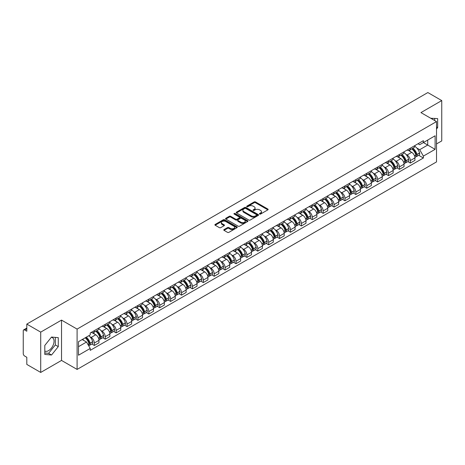 <?xml version="1.0" encoding="UTF-8"?>
<svg xmlns="http://www.w3.org/2000/svg" width="465" height="465" viewBox="0 0 465 465"><rect width="100%" height="100%" fill="white"/><g stroke="black" fill="none" stroke-linecap="round" stroke-linejoin="round"><path stroke-width="0.7" d="M259.621 214.063A0.68 0.389 0 0 0 260.58 214.063L267.863 209.86A0.971 0.558 0 0 0 268.148 209.465A0.971 0.558 0 0 0 267.863 209.064L255.523 201.944A0.971 0.558 0 0 0 254.152 201.944L246.869 206.146A0.68 0.389 0 0 0 247.828 206.704L248.769 206.158A3.104 1.79 0 0 1 253.158 206.158L254.186 206.751A3.104 1.79 0 0 1 255.093 208.018A3.104 1.79 0 0 1 254.186 209.285L253.245 209.825A0.68 0.389 0 0 0 254.204 210.383L255.145 209.837A3.104 1.79 0 0 1 259.534 209.837L260.563 210.43A3.104 1.79 0 0 1 261.469 211.697A3.104 1.79 0 0 1 260.563 212.964L259.621 213.511A0.68 0.389 0 0 0 259.621 214.063L259.621 213.511M430.793 118.284A7.702 4.447 -60 0 1 431.846 118.627A7.702 4.447 -60 0 1 432.665 119.366M51.319 337.317A7.702 4.447 -60 0 1 52.458 337.666A7.702 4.447 -60 0 1 53.638 343.838A7.702 4.447 -60 0 1 48.604 350.627A7.702 4.447 -60 0 1 44.797 351.034M224.054 229.571A0.971 0.558 0 0 0 223.77 229.966A0.971 0.558 0 0 0 224.054 230.361L227.519 232.361A0.971 0.558 0 0 0 228.89 232.361L236.976 227.687A0.971 0.558 0 0 0 237.26 227.292A0.971 0.558 0 0 0 236.976 226.897L224.636 219.771A0.971 0.558 0 0 0 223.27 219.771L215.179 224.444A0.971 0.558 0 0 0 214.894 224.839A0.971 0.558 0 0 0 215.179 225.234L219.358 227.647A0.971 0.558 0 0 0 220.73 227.647L224.194 225.653A0.971 0.558 0 0 0 224.479 225.252A0.971 0.558 0 0 0 224.194 224.857L222.119 223.659A2.592 1.5 0 0 1 221.357 222.601A2.592 1.5 0 0 1 222.962 221.218A2.592 1.5 0 0 1 225.787 221.543L233.912 226.234A2.592 1.5 0 0 1 234.668 227.292A2.592 1.5 0 0 1 233.07 228.675A2.592 1.5 0 0 1 230.245 228.35L228.89 227.571A0.971 0.558 0 0 0 227.519 227.571L224.054 229.571L224.054 230.361M77.097 329.092L61.525 320.1L40.711 332.12L26.813 324.093L427.852 92.558L441.75 100.58L420.935 112.6L436.513 121.592L77.097 329.092L77.097 369.419L436.513 161.913L436.513 121.592M248.839 220.05A0.971 0.558 0 0 0 250.211 220.05L258.302 215.382A0.971 0.558 0 0 0 258.581 214.981A0.971 0.558 0 0 0 258.302 214.586L245.962 207.466A0.971 0.558 0 0 0 244.59 207.466L236.499 212.133A0.971 0.558 0 0 0 236.214 212.528A0.971 0.558 0 0 0 236.499 212.924L248.839 220.05M234.406 214.208A0.68 0.389 0 0 1 235.092 214.307L235.092 213.499L247.642 220.741A0.971 0.558 0 0 1 247.921 221.137A0.971 0.558 0 0 1 247.642 221.532L239.551 226.205A0.971 0.558 0 0 1 238.179 226.205L225.839 219.079L229.297 217.097L229.297 216.289L225.839 218.288A0.971 0.558 0 0 0 225.554 218.684A0.971 0.558 0 0 0 225.839 219.079L225.839 218.288M229.297 217.097A0.971 0.558 0 0 1 230.669 217.097L230.669 216.289A0.971 0.558 0 0 0 229.297 216.289M230.669 216.289L235.674 219.178A0.971 0.558 0 0 0 237.045 219.178L239.341 217.853A0.971 0.558 0 0 0 239.626 217.457A0.971 0.558 0 0 0 239.341 217.062L234.133 214.051A0.68 0.389 0 0 1 235.092 213.499M40.711 332.12L40.711 372.442L26.813 364.421L26.813 357.283L24.645 356.033A1.976 1.139 -120 0 1 23.25 353.609L23.25 330.789A1.976 1.139 -120 0 1 23.657 329.883L26.813 328.063M436.513 143.929L441.75 140.907L441.75 100.58M40.711 372.442L61.525 360.427L77.097 369.419M26.813 324.093L26.813 331.231L24.645 329.981A1.976 1.139 -120 0 0 23.657 329.883M410.322 148.201A4.545 2.621 60 0 1 409.38 150.242L413.99 147.579A4.545 2.621 -120 0 0 414.931 145.545M405.945 154.345L407.108 155.019A4.545 2.621 60 0 1 410.322 160.582L414.931 157.92A4.545 2.621 -120 0 0 411.717 152.357L408.415 150.451M414.931 157.92L414.931 160.384L410.322 163.041L407.822 161.599M409.38 150.242A4.545 2.621 60 0 1 407.142 150.038M410.322 160.582L410.322 163.041M399.423 154.496A4.545 2.621 60 0 1 398.482 156.536L403.091 153.874A4.545 2.621 -120 0 0 404.033 151.834M396.924 167.888L399.423 169.336L404.033 166.673L404.033 164.215A4.545 2.621 -120 0 0 400.824 158.646L397.523 156.74M398.482 156.536A4.545 2.621 60 0 1 396.25 156.327M395.052 160.64L396.215 161.309A4.545 2.621 60 0 1 399.423 166.871L399.423 169.336M388.531 160.785A4.545 2.621 60 0 1 387.589 162.826L392.198 160.163A4.545 2.621 -120 0 0 393.14 158.123M386.031 174.183L388.531 175.625L393.14 172.963L393.14 170.504A4.545 2.621 -120 0 0 389.926 164.936L386.624 163.035M387.589 162.826A4.545 2.621 60 0 1 385.351 162.616M384.154 166.929L385.316 167.598A4.545 2.621 60 0 1 388.531 173.166L388.531 175.625M377.632 167.075A4.545 2.621 60 0 1 376.691 169.115L381.3 166.453A4.545 2.621 -120 0 0 382.242 164.412M375.133 180.472L377.632 181.914L382.242 179.252L382.242 176.793A4.545 2.621 -120 0 0 379.033 171.23L375.732 169.324M376.691 169.115A4.545 2.621 60 0 1 374.459 168.911M373.261 173.218L374.424 173.893A4.545 2.621 60 0 1 377.632 179.455L377.632 181.914M366.74 173.364A4.545 2.621 60 0 1 365.798 175.404L370.407 172.742A4.545 2.621 -120 0 0 371.349 170.702M364.24 186.761L366.74 188.203L371.349 185.541L371.349 183.082A4.545 2.621 -120 0 0 368.135 177.52L364.833 175.613M365.798 175.404A4.545 2.621 60 0 1 363.56 175.2M362.363 179.507L363.525 180.182A4.545 2.621 60 0 1 366.74 185.744L366.74 188.203M355.841 179.659A4.545 2.621 60 0 1 354.9 181.693L359.509 179.037A4.545 2.621 -120 0 0 360.451 176.996M353.342 193.051L355.841 194.498L360.451 191.836L360.451 189.371A4.545 2.621 -120 0 0 357.242 183.809L353.941 181.902M354.9 181.693A4.545 2.621 60 0 1 352.668 181.49M351.47 185.802L352.633 186.471A4.545 2.621 60 0 1 355.841 192.033L355.841 194.498M344.949 185.948A4.545 2.621 60 0 1 344.007 187.988L348.616 185.326A4.545 2.621 -120 0 0 349.558 183.286M342.449 199.34L344.949 200.787L349.558 198.125L349.558 195.666A4.545 2.621 -120 0 0 346.344 190.098L343.042 188.197M344.007 187.988A4.545 2.621 60 0 1 341.769 187.779M340.572 192.092L341.734 192.76A4.545 2.621 60 0 1 344.949 198.328L344.949 200.787M334.05 192.237A4.545 2.621 60 0 1 333.109 194.277L337.718 191.615A4.545 2.621 -120 0 0 338.66 189.575M331.551 205.635L334.05 207.076L338.66 204.414L338.66 201.955A4.545 2.621 -120 0 0 335.451 196.393L332.15 194.486M333.109 194.277A4.545 2.621 60 0 1 330.877 194.074M329.679 198.381L330.842 199.049A4.545 2.621 60 0 1 334.05 204.617L334.05 207.076M323.158 198.526A4.545 2.621 60 0 1 322.216 200.566L326.825 197.904A4.545 2.621 -120 0 0 327.767 195.864M320.658 211.924L323.158 213.365L327.767 210.703L327.767 208.244A4.545 2.621 -120 0 0 324.553 202.682L321.251 200.775M322.216 200.566A4.545 2.621 60 0 1 319.978 200.363M318.781 204.67L319.943 205.344A4.545 2.621 60 0 1 323.158 210.907L323.158 213.365M312.259 204.815A4.545 2.621 60 0 1 311.318 206.855L315.927 204.199A4.545 2.621 -120 0 0 316.868 202.159M309.76 218.213L312.259 219.654L316.868 216.998L316.868 214.534A4.545 2.621 -120 0 0 313.66 208.971L310.358 207.065M311.318 206.855A4.545 2.621 60 0 1 309.086 206.652M307.888 210.959L309.051 211.633A4.545 2.621 60 0 1 312.259 217.196L312.259 219.654M301.367 211.11A4.545 2.621 60 0 1 300.425 213.15L305.034 210.488A4.545 2.621 -120 0 0 305.976 208.448M298.867 224.502L301.367 225.949L305.976 223.287L305.976 220.829A4.545 2.621 -120 0 0 302.762 215.26L299.46 213.359M300.425 213.15A4.545 2.621 60 0 1 298.187 212.941M296.99 217.254L298.152 217.922A4.545 2.621 60 0 1 301.367 223.491L301.367 225.949M290.468 217.399A4.545 2.621 60 0 1 289.526 219.439L294.136 216.777A4.545 2.621 -120 0 0 295.077 214.737M287.969 230.797L290.468 232.238L295.077 229.576L295.077 227.118A4.545 2.621 -120 0 0 291.869 221.555L288.567 219.649M289.526 219.439A4.545 2.621 60 0 1 287.294 219.236M286.097 223.543L287.26 224.211A4.545 2.621 60 0 1 290.468 229.78L290.468 232.238M279.575 223.688A4.545 2.621 60 0 1 278.634 225.728L283.243 223.066A4.545 2.621 -120 0 0 284.185 221.026M277.076 237.086L279.575 238.528L284.185 235.865L284.185 233.407A4.545 2.621 -120 0 0 280.97 227.844L277.669 225.938M278.634 225.728A4.545 2.621 60 0 1 276.396 225.525M275.199 229.832L276.361 230.506A4.545 2.621 60 0 1 279.575 236.069L279.575 238.528M268.677 229.977A4.545 2.621 60 0 1 267.735 232.018L272.345 229.355A4.545 2.621 -120 0 0 273.286 227.321M266.178 243.375L268.677 244.817L273.286 242.16L273.286 239.696A4.545 2.621 -120 0 0 270.078 234.133L266.776 232.227M267.735 232.018A4.545 2.621 60 0 1 265.503 231.814M264.306 236.121L265.469 236.795A4.545 2.621 60 0 1 268.677 242.358L268.677 244.817M257.784 236.272A4.545 2.621 60 0 1 256.843 238.313L261.452 235.65A4.545 2.621 -120 0 0 262.394 233.61M255.285 249.664L257.784 251.112L262.394 248.45L262.394 245.991A4.545 2.621 -120 0 0 259.179 240.422L255.878 238.516M256.843 238.313A4.545 2.621 60 0 1 254.605 238.103M253.408 242.416L254.57 243.085A4.545 2.621 60 0 1 257.784 248.647L257.784 251.112M246.886 242.561A4.545 2.621 60 0 1 245.944 244.602L250.554 241.94A4.545 2.621 -120 0 0 251.495 239.899M244.387 255.959L246.886 257.401L251.495 254.739L251.495 252.28A4.545 2.621 -120 0 0 248.287 246.712L244.985 244.811M245.944 244.602A4.545 2.621 60 0 1 243.712 244.392M242.515 248.705L243.677 249.374A4.545 2.621 60 0 1 246.886 254.942L246.886 257.401M235.993 248.851A4.545 2.621 60 0 1 235.052 250.891L239.661 248.229A4.545 2.621 -120 0 0 240.603 246.188M233.494 262.248L235.993 263.69L240.603 261.028L240.603 258.569A4.545 2.621 -120 0 0 237.388 253.007L234.087 251.1M235.052 250.891A4.545 2.621 60 0 1 232.814 250.687M231.617 254.994L232.779 255.669A4.545 2.621 60 0 1 235.993 261.231L235.993 263.69M225.095 255.14A4.545 2.621 60 0 1 224.153 257.18L228.763 254.518A4.545 2.621 -120 0 0 229.704 252.478M222.596 268.538L225.095 269.979L229.704 267.317L229.704 264.858A4.545 2.621 -120 0 0 226.496 259.296L223.194 257.389M224.153 257.18A4.545 2.621 60 0 1 221.921 256.976M220.724 261.284L221.886 261.958A4.545 2.621 60 0 1 225.095 267.52L225.095 269.979M214.202 261.435A4.545 2.621 60 0 1 213.261 263.469L217.87 260.813A4.545 2.621 -120 0 0 218.812 258.773M211.703 274.827L214.202 276.274L218.812 273.612L218.812 271.153A4.545 2.621 -120 0 0 215.597 265.585L212.296 263.678M213.261 263.469A4.545 2.621 60 0 1 211.023 263.266M209.825 267.578L210.988 268.247A4.545 2.621 60 0 1 214.202 273.809L214.202 276.274M203.304 267.724A4.545 2.621 60 0 1 202.362 269.764L206.972 267.102A4.545 2.621 -120 0 0 207.913 265.062M200.804 281.116L203.304 282.563L207.913 279.901L207.913 277.442A4.545 2.621 -120 0 0 204.705 271.874L201.403 269.973M202.362 269.764A4.545 2.621 60 0 1 200.13 269.555M198.933 273.868L200.095 274.536A4.545 2.621 60 0 1 203.304 280.104L203.304 282.563M192.411 274.013A4.545 2.621 60 0 1 191.47 276.053L196.079 273.391A4.545 2.621 -120 0 0 197.02 271.351M189.912 287.411L192.411 288.852L197.02 286.19L197.02 283.731A4.545 2.621 -120 0 0 193.806 278.169L190.505 276.262M191.47 276.053A4.545 2.621 60 0 1 189.232 275.85M188.034 280.157L189.197 280.825A4.545 2.621 60 0 1 192.411 286.394L192.411 288.852M181.513 280.302A4.545 2.621 60 0 1 180.571 282.342L185.18 279.68A4.545 2.621 -120 0 0 186.122 277.64M179.013 293.7L181.513 295.141L186.122 292.479L186.122 290.021A4.545 2.621 -120 0 0 182.914 284.458L179.612 282.551M180.571 282.342A4.545 2.621 60 0 1 178.339 282.139M177.142 286.446L178.304 287.12A4.545 2.621 60 0 1 181.513 292.683L181.513 295.141M170.62 286.597A4.545 2.621 60 0 1 169.679 288.631L174.288 285.975A4.545 2.621 -120 0 0 175.229 283.935M168.121 299.989L170.62 301.43L175.229 298.774L175.229 296.31A4.545 2.621 -120 0 0 172.015 290.747L168.714 288.841M169.679 288.631A4.545 2.621 60 0 1 167.441 288.428M166.243 292.735L167.406 293.409A4.545 2.621 60 0 1 170.62 298.972L170.62 301.43M159.722 292.886A4.545 2.621 60 0 1 158.78 294.926L163.389 292.264A4.545 2.621 -120 0 0 164.331 290.224M157.222 306.278L159.722 307.725L164.331 305.063L164.331 302.605A4.545 2.621 -120 0 0 161.123 297.036L157.821 295.136M158.78 294.926A4.545 2.621 60 0 1 156.548 294.717M155.351 299.03L156.513 299.698A4.545 2.621 60 0 1 159.722 305.267L159.722 307.725M148.829 299.175A4.545 2.621 60 0 1 147.887 301.215L152.497 298.553A4.545 2.621 -120 0 0 153.438 296.513M146.33 312.573L148.829 314.015L153.438 311.352L153.438 308.894A4.545 2.621 -120 0 0 150.224 303.331L146.923 301.425M147.887 301.215A4.545 2.621 60 0 1 145.65 301.012M144.452 305.319L145.615 305.987A4.545 2.621 60 0 1 148.829 311.556L148.829 314.015M137.931 305.464A4.545 2.621 60 0 1 136.989 307.505L141.598 304.842A4.545 2.621 -120 0 0 142.54 302.802M135.431 318.862L137.931 320.304L142.54 317.642L142.54 315.183A4.545 2.621 -120 0 0 139.331 309.62L136.03 307.714M136.989 307.505A4.545 2.621 60 0 1 134.757 307.301M133.56 311.608L134.722 312.282A4.545 2.621 60 0 1 137.931 317.845L137.931 320.304M127.038 311.753A4.545 2.621 60 0 1 126.096 313.794L130.706 311.132A4.545 2.621 -120 0 0 131.647 309.097M124.539 325.151L127.038 326.593L131.647 323.936L131.647 321.472A4.545 2.621 -120 0 0 128.433 315.909L125.132 314.003M126.096 313.794A4.545 2.621 60 0 1 123.859 313.59M122.661 317.897L123.824 318.572A4.545 2.621 60 0 1 127.038 324.134L127.038 326.593M116.14 318.048A4.545 2.621 60 0 1 115.198 320.089L119.807 317.426A4.545 2.621 -120 0 0 120.749 315.386M113.64 331.44L116.14 332.888L120.749 330.226L120.749 327.767A4.545 2.621 -120 0 0 117.54 322.199L114.239 320.292M115.198 320.089A4.545 2.621 60 0 1 112.966 319.879M111.769 324.192L112.931 324.861A4.545 2.621 60 0 1 116.14 330.423L116.14 332.888M105.247 324.338A4.545 2.621 60 0 1 104.305 326.378L108.915 323.716A4.545 2.621 -120 0 0 109.856 321.675M102.748 337.735L105.247 339.177L109.856 336.515L109.856 334.056A4.545 2.621 -120 0 0 106.642 328.488L103.34 326.587M104.305 326.378A4.545 2.621 60 0 1 102.068 326.174M100.87 330.481L102.033 331.15A4.545 2.621 60 0 1 105.247 336.718L105.247 339.177M94.349 330.627A4.545 2.621 60 0 1 93.407 332.667L98.016 330.005A4.545 2.621 -120 0 0 98.958 327.965M91.849 344.024L94.349 345.466L98.958 342.804L98.958 340.345A4.545 2.621 -120 0 0 95.749 334.783L92.448 332.876M93.407 332.667A4.545 2.621 60 0 1 91.175 332.463M89.978 336.77L91.14 337.445A4.545 2.621 60 0 1 94.349 343.007L94.349 345.466M418.041 143.749L419.68 144.696L435.112 135.786L427.713 140.058L427.713 145.057L419.68 149.695L416.843 148.056M78.498 346.675L86.531 342.037L90.227 348.448L78.498 355.225L78.498 341.676L90.227 334.899L90.227 333.004L423.382 140.663L423.382 142.557L435.112 149.335L423.382 156.106L419.68 149.695M435.112 135.786L435.112 149.335M90.227 348.448L90.227 350.348L423.382 158.001L423.382 156.106M436.513 129.032L437.664 127.596L437.664 118.61L430.73 118.25M61.525 320.1L61.525 360.427M44.797 354.417L51.534 355.016L58.276 346.634L58.276 337.648L51.534 337.044L44.797 345.431L44.797 354.417M86.531 342.037L82.2 339.537M418.715 155.31L423.382 158.001M434.728 120.563L434.728 118.348M436.513 126.928L437.664 127.596M44.797 352.981L48.604 353.324L55.341 344.937L55.341 337.387M48.604 353.324L51.534 355.016M55.341 344.937L58.276 346.634M259.889 214.162L260.563 213.772A3.104 1.79 0 0 0 261.469 212.505L261.469 211.697M255.093 208.018L255.093 208.826A3.104 1.79 0 0 1 254.186 210.093L253.512 210.476M267.852 209.866L255.523 202.746A0.971 0.558 0 0 0 254.152 202.746L247.136 206.797M258.284 215.388L245.962 208.268A0.971 0.558 0 0 0 244.59 208.268L236.511 212.935M256.587 215.26A0.68 0.389 0 0 0 256.587 214.708L245.753 208.454A0.68 0.389 0 0 0 244.793 208.454L243.8 209.029A3.104 1.79 0 0 0 242.893 210.296A3.104 1.79 0 0 0 243.8 211.558L251.205 215.836A3.104 1.79 0 0 0 255.593 215.836L256.587 215.26L256.587 216.068A0.68 0.389 0 0 0 256.785 215.789L256.785 214.981M242.893 210.296L242.893 211.098A3.104 1.79 0 0 0 243.8 212.366L243.8 211.558M256.587 216.068L255.593 216.644A3.104 1.79 0 0 1 251.205 216.644L243.8 212.366M230.669 217.097L235.674 219.986A0.971 0.558 0 0 0 237.045 219.986L239.341 218.66A0.971 0.558 0 0 0 239.626 218.265L239.626 217.457M235.092 214.307L247.624 221.543M240.87 222.177A2.592 1.5 0 0 0 243.695 222.503A2.592 1.5 0 0 0 245.293 221.119A2.592 1.5 0 0 0 244.538 220.061L241.672 218.405A0.971 0.558 0 0 0 240.3 218.405L238.004 219.736A0.971 0.558 0 0 0 237.725 220.131A0.971 0.558 0 0 0 238.004 220.526L240.87 222.177L240.87 222.985A2.592 1.5 0 0 0 243.695 223.31A2.592 1.5 0 0 0 245.293 221.927L245.293 221.119M237.725 220.131L237.725 220.933A0.971 0.558 0 0 0 238.004 221.334L238.004 220.526M240.87 222.985L238.004 221.334M234.668 227.292L234.668 228.1A2.592 1.5 0 0 1 233.07 229.483A2.592 1.5 0 0 1 230.245 229.158L228.89 228.379A0.971 0.558 0 0 0 227.519 228.379L224.066 230.367M221.357 222.601L221.357 223.409A2.592 1.5 0 0 0 222.119 224.467L222.119 223.659M224.182 225.659L222.119 224.467M236.964 227.699L224.636 220.579A0.971 0.558 0 0 0 223.27 220.579L215.19 225.24L215.179 224.444M412.037 148.707A6.225 3.592 60 0 1 412.066 148.73A6.225 3.592 60 0 1 416.163 154.31L416.198 154.438A1.209 0.698 60 0 1 416.006 155.391A1.209 0.698 60 0 1 415.977 155.403M411.763 148.87A7.504 4.336 60 0 1 415.89 155.06L415.925 155.188A2.494 1.442 60 0 1 415.53 157.147L414.914 157.507M415.96 156.595A2.494 1.442 -120 0 0 416.646 156.502A2.494 1.442 -120 0 0 417.041 154.543L417.006 154.415A7.504 4.336 -120 0 0 412.879 148.225M414.838 146.341A7.504 4.336 60 0 1 419.558 152.944L419.593 153.072A2.494 1.442 60 0 1 419.198 155.031L416.646 156.502M409.2 150.329A7.504 4.336 60 0 1 410.769 151.811M414.42 151.822L415.379 152.375M401.138 155.002A6.225 3.592 60 0 1 401.173 155.019A6.225 3.592 60 0 1 405.265 160.599L405.3 160.733A1.209 0.698 60 0 1 405.114 161.681A1.209 0.698 60 0 1 405.085 161.698M400.865 155.159A7.504 4.336 60 0 1 404.992 161.349L405.032 161.483A2.494 1.442 60 0 1 404.637 163.436L404.015 163.796M405.062 162.89A2.494 1.442 -120 0 0 405.753 162.791A2.494 1.442 -120 0 0 406.148 160.838L406.108 160.704A7.504 4.336 -120 0 0 401.987 154.514M403.94 152.63A7.504 4.336 60 0 1 408.659 159.233L408.694 159.361A2.494 1.442 60 0 1 408.305 161.32L405.753 162.791M398.307 156.624A7.504 4.336 60 0 1 399.877 158.1M403.527 158.112L404.48 158.664M390.245 161.291A6.225 3.592 60 0 1 390.275 161.309A6.225 3.592 60 0 1 394.372 166.894L394.407 167.022A1.209 0.698 60 0 1 394.215 167.97A1.209 0.698 60 0 1 394.186 167.987M389.972 161.448A7.504 4.336 60 0 1 394.099 167.644L394.134 167.772A2.494 1.442 60 0 1 393.739 169.731L393.123 170.085M394.169 169.179A2.494 1.442 -120 0 0 394.855 169.086A2.494 1.442 -120 0 0 395.25 167.127L395.215 166.999A7.504 4.336 -120 0 0 391.088 160.803M393.047 158.92A7.504 4.336 60 0 1 397.767 165.523L397.802 165.656A2.494 1.442 60 0 1 397.406 167.609L394.855 169.086M387.409 162.913A7.504 4.336 60 0 1 388.978 164.389M392.629 164.401L393.588 164.953M379.347 167.58A6.225 3.592 60 0 1 379.382 167.598A6.225 3.592 60 0 1 383.474 173.183L383.509 173.311A1.209 0.698 60 0 1 383.323 174.265A1.209 0.698 60 0 1 383.294 174.276M379.074 167.737A7.504 4.336 60 0 1 383.201 173.933L383.241 174.061A2.494 1.442 60 0 1 382.846 176.02L382.224 176.38M383.27 175.468A2.494 1.442 -120 0 0 383.962 175.375A2.494 1.442 -120 0 0 384.357 173.416L384.317 173.288A7.504 4.336 -120 0 0 380.196 167.092M382.149 165.209A7.504 4.336 60 0 1 386.868 171.818L386.903 171.945A2.494 1.442 60 0 1 386.514 173.904L383.962 175.375M376.516 169.202A7.504 4.336 60 0 1 378.086 170.684M381.736 170.69L382.689 171.242M368.454 173.869A6.225 3.592 60 0 1 368.483 173.893A6.225 3.592 60 0 1 372.581 179.473L372.616 179.6A1.209 0.698 60 0 1 372.424 180.554A1.209 0.698 60 0 1 372.395 180.565M368.181 174.026A7.504 4.336 60 0 1 372.308 180.222L372.343 180.35A2.494 1.442 60 0 1 371.948 182.309L371.332 182.669M372.378 181.757A2.494 1.442 -120 0 0 373.064 181.664A2.494 1.442 -120 0 0 373.459 179.705L373.424 179.577A7.504 4.336 -120 0 0 369.297 173.381M371.256 171.504A7.504 4.336 60 0 1 375.976 178.107L376.011 178.234A2.494 1.442 60 0 1 375.615 180.193L373.064 181.664M365.618 175.491A7.504 4.336 60 0 1 367.187 176.973M370.838 176.985L371.797 177.537M357.556 180.164A6.225 3.592 60 0 1 357.591 180.182A6.225 3.592 60 0 1 361.683 185.762L361.718 185.895A1.209 0.698 60 0 1 361.532 186.843A1.209 0.698 60 0 1 361.503 186.86M357.283 180.321A7.504 4.336 60 0 1 361.41 186.512L361.45 186.639A2.494 1.442 60 0 1 361.055 188.598L360.433 188.959M361.479 188.046A2.494 1.442 -120 0 0 362.171 187.953A2.494 1.442 -120 0 0 362.566 185.994L362.526 185.866A7.504 4.336 -120 0 0 358.405 179.676M360.358 177.793A7.504 4.336 60 0 1 365.077 184.396L365.112 184.524A2.494 1.442 60 0 1 364.723 186.482L362.171 187.953M354.725 181.78A7.504 4.336 60 0 1 356.295 183.262M359.945 183.274L360.898 183.826M346.663 186.453A6.225 3.592 60 0 1 346.692 186.471A6.225 3.592 60 0 1 350.79 192.057L350.825 192.185A1.209 0.698 60 0 1 350.633 193.132A1.209 0.698 60 0 1 350.604 193.149M346.39 186.61A7.504 4.336 60 0 1 350.517 192.806L350.552 192.934A2.494 1.442 60 0 1 350.157 194.893L349.541 195.248M350.587 194.341A2.494 1.442 -120 0 0 351.273 194.248A2.494 1.442 -120 0 0 351.668 192.289L351.633 192.161A7.504 4.336 -120 0 0 347.506 185.965M349.465 184.082A7.504 4.336 60 0 1 354.185 190.685L354.22 190.813A2.494 1.442 60 0 1 353.824 192.772L351.273 194.248M343.827 188.075A7.504 4.336 60 0 1 345.396 189.551M349.046 189.563L350.005 190.115M335.765 192.743A6.225 3.592 60 0 1 335.8 192.76A6.225 3.592 60 0 1 339.892 198.346L339.927 198.474A1.209 0.698 60 0 1 339.741 199.427A1.209 0.698 60 0 1 339.712 199.439M335.492 192.899A7.504 4.336 60 0 1 339.619 199.096L339.659 199.223A2.494 1.442 60 0 1 339.264 201.182L338.642 201.537M339.688 200.63A2.494 1.442 -120 0 0 340.38 200.537A2.494 1.442 -120 0 0 340.775 198.578L340.735 198.45A7.504 4.336 -120 0 0 336.614 192.254M338.567 190.371A7.504 4.336 60 0 1 343.286 196.98L343.321 197.108A2.494 1.442 60 0 1 342.932 199.067L340.38 200.537M332.934 194.364A7.504 4.336 60 0 1 334.504 195.846M338.154 195.852L339.107 196.404M324.872 199.032A6.225 3.592 60 0 1 324.901 199.049A6.225 3.592 60 0 1 328.999 204.635L329.034 204.763A1.209 0.698 60 0 1 328.842 205.716A1.209 0.698 60 0 1 328.813 205.728M324.599 199.189A7.504 4.336 60 0 1 328.726 205.385L328.761 205.513A2.494 1.442 60 0 1 328.366 207.471L327.749 207.832M328.796 206.919A2.494 1.442 -120 0 0 329.482 206.826A2.494 1.442 -120 0 0 329.877 204.867L329.842 204.74A7.504 4.336 -120 0 0 325.715 198.543M327.674 196.666A7.504 4.336 60 0 1 332.394 203.269L332.428 203.397A2.494 1.442 60 0 1 332.033 205.356L329.482 206.826M322.036 200.653A7.504 4.336 60 0 1 323.605 202.136M327.255 202.147L328.214 202.699M313.974 205.327A6.225 3.592 60 0 1 314.009 205.344A6.225 3.592 60 0 1 318.101 210.924L318.136 211.058A1.209 0.698 60 0 1 317.95 212.005A1.209 0.698 60 0 1 317.921 212.017M313.701 205.483A7.504 4.336 60 0 1 317.827 211.674L317.868 211.802A2.494 1.442 60 0 1 317.473 213.761L316.851 214.121M317.897 213.208A2.494 1.442 -120 0 0 318.589 213.115A2.494 1.442 -120 0 0 318.984 211.156L318.944 211.029A7.504 4.336 -120 0 0 314.822 204.838M316.775 202.955A7.504 4.336 60 0 1 321.495 209.558L321.53 209.686A2.494 1.442 60 0 1 321.141 211.645L318.589 213.115M311.143 206.942A7.504 4.336 60 0 1 312.713 208.425M316.363 208.436L317.316 208.988M303.081 211.616A6.225 3.592 60 0 1 303.11 211.633A6.225 3.592 60 0 1 307.208 217.219L307.243 217.347A1.209 0.698 60 0 1 307.051 218.294A1.209 0.698 60 0 1 307.022 218.312M302.808 211.773A7.504 4.336 60 0 1 306.935 217.963L306.97 218.097A2.494 1.442 60 0 1 306.575 220.055L305.958 220.41M307.005 219.503A2.494 1.442 -120 0 0 307.696 219.41A2.494 1.442 -120 0 0 308.086 217.451L308.051 217.318A7.504 4.336 -120 0 0 303.924 211.127M305.883 209.244A7.504 4.336 60 0 1 310.603 215.847L310.637 215.975A2.494 1.442 60 0 1 310.242 217.934L307.696 219.41M300.245 213.237A7.504 4.336 60 0 1 301.814 214.714M305.464 214.725L306.423 215.278M292.183 217.905A6.225 3.592 60 0 1 292.218 217.922A6.225 3.592 60 0 1 296.31 223.508L296.344 223.636A1.209 0.698 60 0 1 296.159 224.583A1.209 0.698 60 0 1 296.129 224.601M291.91 218.062A7.504 4.336 60 0 1 296.036 224.258L296.077 224.386A2.494 1.442 60 0 1 295.682 226.345L295.06 226.699M296.106 225.792A2.494 1.442 -120 0 0 296.798 225.699A2.494 1.442 -120 0 0 297.193 223.741L297.152 223.613A7.504 4.336 -120 0 0 293.031 217.417M294.984 215.533A7.504 4.336 60 0 1 299.704 222.136L299.739 222.27A2.494 1.442 60 0 1 299.35 224.229L296.798 225.699M289.352 219.527A7.504 4.336 60 0 1 290.921 221.003M294.572 221.015L295.525 221.567M281.29 224.194A6.225 3.592 60 0 1 281.319 224.211A6.225 3.592 60 0 1 285.417 229.797L285.452 229.925A1.209 0.698 60 0 1 285.26 230.878A1.209 0.698 60 0 1 285.231 230.89M281.017 224.351A7.504 4.336 60 0 1 285.144 230.547L285.179 230.675A2.494 1.442 60 0 1 284.783 232.634L284.167 232.994M285.214 232.082A2.494 1.442 -120 0 0 285.905 231.989A2.494 1.442 -120 0 0 286.295 230.03L286.26 229.902A7.504 4.336 -120 0 0 282.133 223.706M284.092 221.828A7.504 4.336 60 0 1 288.812 228.431L288.846 228.559A2.494 1.442 60 0 1 288.451 230.518L285.905 231.989M278.454 225.816A7.504 4.336 60 0 1 280.023 227.298M283.673 227.304L284.632 227.862M270.392 230.489A6.225 3.592 60 0 1 270.427 230.506A6.225 3.592 60 0 1 274.519 236.086L274.553 236.214A1.209 0.698 60 0 1 274.367 237.167A1.209 0.698 60 0 1 274.338 237.179M270.119 230.646A7.504 4.336 60 0 1 274.245 236.836L274.286 236.964A2.494 1.442 60 0 1 273.891 238.923L273.269 239.283M274.315 238.371A2.494 1.442 -120 0 0 275.007 238.278A2.494 1.442 -120 0 0 275.402 236.319L275.361 236.191A7.504 4.336 -120 0 0 271.24 230.001M273.193 228.117A7.504 4.336 60 0 1 277.913 234.72L277.948 234.848A2.494 1.442 60 0 1 277.559 236.807L275.007 238.278M267.561 232.105A7.504 4.336 60 0 1 269.13 233.587M272.781 233.599L273.734 234.151M259.499 236.778A6.225 3.592 60 0 1 259.528 236.795A6.225 3.592 60 0 1 263.626 242.381L263.661 242.509A1.209 0.698 60 0 1 263.469 243.457A1.209 0.698 60 0 1 263.44 243.474M259.226 236.935A7.504 4.336 60 0 1 263.353 243.125L263.388 243.259A2.494 1.442 60 0 1 262.992 245.212L262.376 245.572M263.423 244.666A2.494 1.442 -120 0 0 264.114 244.567A2.494 1.442 -120 0 0 264.504 242.614L264.469 242.48A7.504 4.336 -120 0 0 260.342 236.29M262.301 234.406A7.504 4.336 60 0 1 267.02 241.01L267.055 241.137A2.494 1.442 60 0 1 266.66 243.096L264.114 244.567M256.663 238.4A7.504 4.336 60 0 1 258.232 239.876M261.882 239.888L262.841 240.44M248.601 243.067A6.225 3.592 60 0 1 248.636 243.085A6.225 3.592 60 0 1 252.728 248.67L252.762 248.798A1.209 0.698 60 0 1 252.576 249.746A1.209 0.698 60 0 1 252.547 249.763M248.327 243.224A7.504 4.336 60 0 1 252.454 249.42L252.495 249.548A2.494 1.442 60 0 1 252.1 251.507L251.478 251.861M252.524 250.955A2.494 1.442 -120 0 0 253.216 250.862A2.494 1.442 -120 0 0 253.611 248.903L253.57 248.775A7.504 4.336 -120 0 0 249.449 242.579M251.402 240.696A7.504 4.336 60 0 1 256.122 247.299L256.157 247.432A2.494 1.442 60 0 1 255.767 249.385L253.216 250.862M245.77 244.689A7.504 4.336 60 0 1 247.339 246.165M250.99 246.177L251.943 246.729M237.708 249.356A6.225 3.592 60 0 1 237.737 249.374A6.225 3.592 60 0 1 241.835 254.96L241.87 255.087A1.209 0.698 60 0 1 241.678 256.041A1.209 0.698 60 0 1 241.649 256.052M237.435 249.513A7.504 4.336 60 0 1 241.562 255.709L241.597 255.837A2.494 1.442 60 0 1 241.201 257.796L240.585 258.156M241.631 257.244A2.494 1.442 -120 0 0 242.323 257.151A2.494 1.442 -120 0 0 242.713 255.192L242.678 255.064A7.504 4.336 -120 0 0 238.551 248.868M240.51 246.985A7.504 4.336 60 0 1 245.229 253.594L245.264 253.721A2.494 1.442 60 0 1 244.869 255.68L242.323 257.151M234.871 250.978A7.504 4.336 60 0 1 236.441 252.46M240.091 252.466L241.05 253.018M226.81 255.645A6.225 3.592 60 0 1 226.844 255.669A6.225 3.592 60 0 1 230.936 261.249L230.971 261.377A1.209 0.698 60 0 1 230.785 262.33A1.209 0.698 60 0 1 230.756 262.341M226.536 255.802A7.504 4.336 60 0 1 230.663 261.998L230.704 262.126A2.494 1.442 60 0 1 230.309 264.085L229.687 264.445M230.733 263.533A2.494 1.442 -120 0 0 231.425 263.44A2.494 1.442 -120 0 0 231.82 261.481L231.779 261.353A7.504 4.336 -120 0 0 227.658 255.157M229.611 253.28A7.504 4.336 60 0 1 234.331 259.883L234.366 260.011A2.494 1.442 60 0 1 233.976 261.969L231.425 263.44M223.979 257.267A7.504 4.336 60 0 1 225.548 258.749M229.199 258.761L230.152 259.313M215.917 261.94A6.225 3.592 60 0 1 215.946 261.958A6.225 3.592 60 0 1 220.044 267.538L220.079 267.671A1.209 0.698 60 0 1 219.887 268.619A1.209 0.698 60 0 1 219.858 268.636M215.644 262.097A7.504 4.336 60 0 1 219.771 268.288L219.806 268.415A2.494 1.442 60 0 1 219.41 270.374L218.794 270.735M219.84 269.828A2.494 1.442 -120 0 0 220.532 269.729A2.494 1.442 -120 0 0 220.922 267.77L220.887 267.642A7.504 4.336 -120 0 0 216.76 261.452M218.719 259.569A7.504 4.336 60 0 1 223.438 266.172L223.473 266.3A2.494 1.442 60 0 1 223.078 268.259L220.532 269.729M213.08 263.556A7.504 4.336 60 0 1 214.65 265.038M218.3 265.05L219.259 265.602M205.019 268.229A6.225 3.592 60 0 1 205.053 268.247A6.225 3.592 60 0 1 209.145 273.833L209.18 273.961A1.209 0.698 60 0 1 208.994 274.908A1.209 0.698 60 0 1 208.965 274.925M204.745 268.386A7.504 4.336 60 0 1 208.872 274.582L208.913 274.71A2.494 1.442 60 0 1 208.518 276.669L207.896 277.024M208.942 276.117A2.494 1.442 -120 0 0 209.634 276.024A2.494 1.442 -120 0 0 210.029 274.065L209.988 273.937A7.504 4.336 -120 0 0 205.867 267.741M207.82 265.858A7.504 4.336 60 0 1 212.54 272.461L212.575 272.595A2.494 1.442 60 0 1 212.185 274.548L209.634 276.024M202.188 269.851A7.504 4.336 60 0 1 203.757 271.328M207.407 271.339L208.361 271.891M194.126 274.519A6.225 3.592 60 0 1 194.155 274.536A6.225 3.592 60 0 1 198.253 280.122L198.288 280.25A1.209 0.698 60 0 1 198.096 281.203A1.209 0.698 60 0 1 198.067 281.215M193.853 274.675A7.504 4.336 60 0 1 197.98 280.872L198.014 281A2.494 1.442 60 0 1 197.619 282.958L197.003 283.313M198.049 282.406A2.494 1.442 -120 0 0 198.741 282.313A2.494 1.442 -120 0 0 199.13 280.354L199.096 280.226A7.504 4.336 -120 0 0 194.969 274.03M196.928 272.147A7.504 4.336 60 0 1 201.647 278.756L201.682 278.884A2.494 1.442 60 0 1 201.287 280.843L198.741 282.313M191.289 276.14A7.504 4.336 60 0 1 192.859 277.622M196.509 277.628L197.468 278.18M183.227 280.808A6.225 3.592 60 0 1 183.262 280.825A6.225 3.592 60 0 1 187.354 286.411L187.389 286.539A1.209 0.698 60 0 1 187.203 287.492A1.209 0.698 60 0 1 187.174 287.504M182.954 280.965A7.504 4.336 60 0 1 187.081 287.161L187.122 287.289A2.494 1.442 60 0 1 186.727 289.247L186.105 289.608M187.151 288.695A2.494 1.442 -120 0 0 187.843 288.602A2.494 1.442 -120 0 0 188.238 286.643L188.197 286.516A7.504 4.336 -120 0 0 184.076 280.319M186.029 278.442A7.504 4.336 60 0 1 190.749 285.045L190.784 285.173A2.494 1.442 60 0 1 190.394 287.132L187.843 288.602M180.397 282.429A7.504 4.336 60 0 1 181.966 283.912M185.616 283.923L186.57 284.475M172.335 287.103A6.225 3.592 60 0 1 172.364 287.12A6.225 3.592 60 0 1 176.462 292.7L176.497 292.834A1.209 0.698 60 0 1 176.305 293.781A1.209 0.698 60 0 1 176.276 293.793M172.062 287.26A7.504 4.336 60 0 1 176.189 293.45L176.223 293.578A2.494 1.442 60 0 1 175.828 295.537L175.212 295.897M176.258 294.984A2.494 1.442 -120 0 0 176.95 294.891A2.494 1.442 -120 0 0 177.339 292.933L177.305 292.805A7.504 4.336 -120 0 0 173.178 286.614M175.136 284.731A7.504 4.336 60 0 1 179.856 291.334L179.891 291.462A2.494 1.442 60 0 1 179.496 293.421L176.95 294.891M169.498 288.719A7.504 4.336 60 0 1 171.068 290.201M174.718 290.212L175.677 290.765M161.436 293.392A6.225 3.592 60 0 1 161.471 293.409A6.225 3.592 60 0 1 165.563 298.995L165.598 299.123A1.209 0.698 60 0 1 165.412 300.07A1.209 0.698 60 0 1 165.383 300.088M161.163 293.549A7.504 4.336 60 0 1 165.29 299.739L165.331 299.873A2.494 1.442 60 0 1 164.936 301.832L164.314 302.186M165.36 301.279A2.494 1.442 -120 0 0 166.052 301.186A2.494 1.442 -120 0 0 166.447 299.228L166.406 299.094A7.504 4.336 -120 0 0 162.285 292.904M164.238 291.02A7.504 4.336 60 0 1 168.958 297.623L168.993 297.751A2.494 1.442 60 0 1 168.603 299.71L166.052 301.186M158.606 295.013A7.504 4.336 60 0 1 160.175 296.49M163.825 296.501L164.779 297.054M150.544 299.681A6.225 3.592 60 0 1 150.573 299.698A6.225 3.592 60 0 1 154.671 305.284L154.706 305.412A1.209 0.698 60 0 1 154.514 306.359A1.209 0.698 60 0 1 154.485 306.377M150.271 299.838A7.504 4.336 60 0 1 154.397 306.034L154.432 306.162A2.494 1.442 60 0 1 154.037 308.121L153.421 308.475M154.467 307.568A2.494 1.442 -120 0 0 155.159 307.475A2.494 1.442 -120 0 0 155.548 305.517L155.513 305.389A7.504 4.336 -120 0 0 151.387 299.193M153.345 297.309A7.504 4.336 60 0 1 158.065 303.912L158.1 304.046A2.494 1.442 60 0 1 157.705 306.005L155.159 307.475M147.707 301.303A7.504 4.336 60 0 1 149.277 302.779M152.927 302.791L153.886 303.343M139.645 305.97A6.225 3.592 60 0 1 139.68 305.987A6.225 3.592 60 0 1 143.772 311.573L143.807 311.701A1.209 0.698 60 0 1 143.621 312.654A1.209 0.698 60 0 1 143.592 312.666M139.372 306.127A7.504 4.336 60 0 1 143.499 312.323L143.54 312.451A2.494 1.442 60 0 1 143.144 314.41L142.523 314.77M143.569 313.858A2.494 1.442 -120 0 0 144.26 313.765A2.494 1.442 -120 0 0 144.656 311.806L144.615 311.678A7.504 4.336 -120 0 0 140.494 305.482M142.447 303.604A7.504 4.336 60 0 1 147.167 310.207L147.202 310.335A2.494 1.442 60 0 1 146.812 312.294L144.26 313.765M136.815 307.592A7.504 4.336 60 0 1 138.384 309.074M142.034 309.08L142.988 309.638M128.753 312.265A6.225 3.592 60 0 1 128.782 312.282A6.225 3.592 60 0 1 132.88 317.862L132.914 317.99A1.209 0.698 60 0 1 132.723 318.944A1.209 0.698 60 0 1 132.694 318.955M128.48 312.422A7.504 4.336 60 0 1 132.606 318.612L132.641 318.74A2.494 1.442 60 0 1 132.246 320.699L131.63 321.059M132.676 320.147A2.494 1.442 -120 0 0 133.368 320.054A2.494 1.442 -120 0 0 133.757 318.095L133.722 317.967A7.504 4.336 -120 0 0 129.596 311.777M131.554 309.893A7.504 4.336 60 0 1 136.274 316.496L136.309 316.624A2.494 1.442 60 0 1 135.914 318.583L133.368 320.054M125.916 313.881A7.504 4.336 60 0 1 127.486 315.363M131.136 315.375L132.095 315.927M117.854 318.554A6.225 3.592 60 0 1 117.889 318.572A6.225 3.592 60 0 1 121.981 324.157L122.016 324.285A1.209 0.698 60 0 1 121.83 325.233A1.209 0.698 60 0 1 121.801 325.25M117.581 318.711A7.504 4.336 60 0 1 121.708 324.901L121.749 325.035A2.494 1.442 60 0 1 121.353 326.988L120.731 327.348M121.778 326.442A2.494 1.442 -120 0 0 122.469 326.343A2.494 1.442 -120 0 0 122.865 324.39L122.824 324.256A7.504 4.336 -120 0 0 118.703 318.066M120.656 316.183A7.504 4.336 60 0 1 125.376 322.786L125.41 322.913A2.494 1.442 60 0 1 125.021 324.872L122.469 326.343M115.024 320.176A7.504 4.336 60 0 1 116.593 321.652M120.243 321.664L121.196 322.216M106.962 324.843A6.225 3.592 60 0 1 106.991 324.861A6.225 3.592 60 0 1 111.089 330.446L111.123 330.574A1.209 0.698 60 0 1 110.932 331.522A1.209 0.698 60 0 1 110.903 331.539M106.688 325A7.504 4.336 60 0 1 110.815 331.196L110.85 331.324A2.494 1.442 60 0 1 110.455 333.283L109.839 333.638M110.885 332.731A2.494 1.442 -120 0 0 111.577 332.638A2.494 1.442 -120 0 0 111.966 330.679L111.931 330.551A7.504 4.336 -120 0 0 107.804 324.355M109.763 322.472A7.504 4.336 60 0 1 114.483 329.075L114.518 329.208A2.494 1.442 60 0 1 114.123 331.167L111.577 332.638M104.125 326.465A7.504 4.336 60 0 1 105.695 327.941M109.345 327.953L110.304 328.505M96.063 331.132A6.225 3.592 60 0 1 96.098 331.15A6.225 3.592 60 0 1 100.19 336.736L100.225 336.863A1.209 0.698 60 0 1 100.039 337.817A1.209 0.698 60 0 1 100.01 337.828M95.79 331.289A7.504 4.336 60 0 1 99.917 337.485L99.958 337.613A2.494 1.442 60 0 1 99.562 339.572L98.94 339.932M99.987 339.02A2.494 1.442 -120 0 0 100.678 338.927A2.494 1.442 -120 0 0 101.074 336.968L101.033 336.84A7.504 4.336 -120 0 0 96.912 330.644M98.865 328.761A7.504 4.336 60 0 1 103.585 335.37L103.619 335.498A2.494 1.442 60 0 1 103.23 337.456L100.678 338.927M93.233 332.754A7.504 4.336 60 0 1 94.802 334.236M98.452 334.242L99.405 334.794M85.502 337.631A6.225 3.592 60 0 1 89.297 343.025L89.332 343.153A1.209 0.698 60 0 1 89.141 344.106A1.209 0.698 60 0 1 89.111 344.117M85.188 337.811A7.504 4.336 60 0 1 89.024 343.775L89.059 343.902A2.494 1.442 60 0 1 88.716 345.832M89.094 345.309A2.494 1.442 -120 0 0 89.786 345.216A2.494 1.442 -120 0 0 90.175 343.257L90.14 343.129A7.504 4.336 -120 0 0 86.304 337.166M88.856 335.695A7.504 4.336 60 0 1 92.692 341.659L92.727 341.787A2.494 1.442 60 0 1 92.332 343.745L89.786 345.216M82.642 339.281A7.504 4.336 60 0 1 83.903 340.525M87.554 340.537L88.513 341.089M105.247 336.718L109.856 334.056M116.14 330.423L120.749 327.767M127.038 324.134L131.647 321.472M137.931 317.845L142.54 315.183M148.829 311.556L153.438 308.894M159.722 305.267L164.331 302.605M170.62 298.972L175.229 296.31M181.513 292.683L186.122 290.021M192.411 286.394L197.02 283.731M203.304 280.104L207.913 277.442M214.202 273.809L218.812 271.153M225.095 267.52L229.704 264.858M235.993 261.231L240.603 258.569M246.886 254.942L251.495 252.28M257.784 248.647L262.394 245.991M268.677 242.358L273.286 239.696M279.575 236.069L284.185 233.407M290.468 229.78L295.077 227.118M301.367 223.491L305.976 220.829M312.259 217.196L316.868 214.534M323.158 210.907L327.767 208.244M334.05 204.617L338.66 201.955M344.949 198.328L349.558 195.666M355.841 192.033L360.451 189.371M366.74 185.744L371.349 183.082M377.632 179.455L382.242 176.793M388.531 173.166L393.14 170.504M399.423 166.871L404.033 164.215M94.349 343.007L98.958 340.345M91.14 337.445L95.749 334.783M102.033 331.15L106.642 328.488M112.931 324.861L117.54 322.199M123.824 318.572L128.433 315.909M134.722 312.282L139.331 309.62M145.615 305.987L150.224 303.331M156.513 299.698L161.123 297.036M167.406 293.409L172.015 290.747M178.304 287.12L182.914 284.458M189.197 280.825L193.806 278.169M200.095 274.536L204.705 271.874M210.988 268.247L215.597 265.585M221.886 261.958L226.496 259.296M232.779 255.669L237.388 253.007M243.677 249.374L248.287 246.712M254.57 243.085L259.179 240.422M265.469 236.795L270.078 234.133M276.361 230.506L280.97 227.844M287.26 224.211L291.869 221.555M298.152 217.922L302.762 215.26M309.051 211.633L313.66 208.971M319.943 205.344L324.553 202.682M330.842 199.049L335.451 196.393M341.734 192.76L346.344 190.098M352.633 186.471L357.242 183.809M363.525 180.182L368.135 177.52M374.424 173.893L379.033 171.23M385.316 167.598L389.926 164.936M396.215 161.309L400.824 158.646M407.108 155.019L411.717 152.357M26.813 328.732L24.645 329.981M260.563 213.772L260.563 212.964M253.245 210.383L253.245 209.825M254.186 210.093L254.186 209.285M246.869 206.704L246.869 206.146M254.152 202.746L254.152 201.944M255.523 202.746L255.523 201.944M267.863 209.86L267.863 209.064M236.499 212.924L236.499 212.133M244.59 208.268L244.59 207.466M245.962 208.268L245.962 207.466M258.302 215.382L258.302 214.586M251.205 216.644L251.205 215.836M255.593 216.644L255.593 215.836M235.674 219.986L235.674 219.178M237.045 219.986L237.045 219.178M239.341 218.66L239.341 217.853M247.642 221.532L247.642 220.741M227.519 228.379L227.519 227.571M228.89 228.379L228.89 227.571M230.245 229.158L230.245 228.35M224.194 225.653L224.194 224.857M223.27 220.579L223.27 219.771M224.636 220.579L224.636 219.771M236.976 227.687L236.976 226.897M414.559 155.978L415.925 155.188M417.041 154.543L419.593 153.072M417.006 154.415L419.558 152.944M414.513 155.856L416.256 154.839M403.667 162.268L405.032 161.483M406.148 160.838L408.694 159.361M406.108 160.704L408.659 159.233M403.62 162.145L405.364 161.128M392.768 168.557L394.134 167.772M395.25 167.127L397.802 165.656M395.215 166.999L397.767 165.523M392.722 168.435L394.465 167.417M381.875 174.852L383.241 174.061M384.357 173.416L386.903 171.945M384.317 173.288L386.868 171.818M383.201 173.922L383.573 173.707M381.829 174.724L383.201 173.933M370.977 181.141L372.343 180.35M373.459 179.705L376.011 178.234M373.424 179.577L375.976 178.107M372.302 180.211L372.674 180.002M370.93 181.019L372.308 180.222M360.084 187.43L361.45 186.639M362.566 185.994L365.112 184.524M362.526 185.866L365.077 184.396M361.41 186.506L361.782 186.291M360.038 187.308L361.41 186.512M349.186 193.719L350.552 192.934M351.668 192.289L354.22 190.813M351.633 192.161L354.185 190.685M349.139 193.597L350.883 192.58M338.293 200.014L339.659 199.223M340.775 198.578L343.321 197.108M340.735 198.45L343.286 196.98M339.619 199.084L339.991 198.869M338.247 199.886L339.619 199.096M327.395 206.303L328.761 205.513M329.877 204.867L332.428 203.397M329.842 204.74L332.394 203.269M327.348 206.181L329.092 205.158M316.502 212.592L317.868 211.802M318.984 211.156L321.53 209.686M318.944 211.029L321.495 209.558M316.456 212.47L318.2 211.453M305.604 218.881L306.97 218.097M308.086 217.451L310.637 215.975M308.051 217.318L310.603 215.847M305.557 218.759L307.301 217.742M294.711 225.176L296.077 224.386M297.193 223.741L299.739 222.27M297.152 223.613L299.704 222.136M294.665 225.048L296.408 224.031M283.813 231.465L285.179 230.675M286.295 230.03L288.846 228.559M286.26 229.902L288.812 228.431M285.138 230.535L285.51 230.32M283.766 231.338L285.144 230.547M272.92 237.755L274.286 236.964M275.402 236.319L277.948 234.848M275.361 236.191L277.913 234.72M272.874 237.632L274.617 236.615M262.022 244.044L263.388 243.259M264.504 242.614L267.055 241.137M264.469 242.48L267.02 241.01M263.347 243.119L263.719 242.904M261.975 243.922L263.353 243.125M251.129 250.333L252.495 249.548M253.611 248.903L256.157 247.432M253.57 248.775L256.122 247.299M251.083 250.211L252.826 249.194M240.231 256.628L241.597 255.837M242.713 255.192L245.264 253.721M242.678 255.064L245.229 253.594M241.556 255.698L241.928 255.483M240.184 256.5L241.562 255.709M229.338 262.917L230.704 262.126M231.82 261.481L234.366 260.011M231.779 261.353L234.331 259.883M229.292 262.795L231.035 261.778M218.44 269.206L219.806 268.415M220.922 267.77L223.473 266.3M220.887 267.642L223.438 266.172M218.393 269.084L220.137 268.067M207.547 275.495L208.913 274.71M210.029 274.065L212.575 272.595M209.988 273.937L212.54 272.461M207.5 275.373L209.244 274.356M196.649 281.79L198.014 281M199.13 280.354L201.682 278.884M199.096 280.226L201.647 278.756M196.602 281.662L198.346 280.645M185.756 288.079L187.122 287.289M188.238 286.643L190.784 285.173M188.197 286.516L190.749 285.045M187.081 287.149L187.453 286.934M185.709 287.957L187.081 287.161M174.857 294.368L176.223 293.578M177.339 292.933L179.891 291.462M177.305 292.805L179.856 291.334M174.811 294.246L176.555 293.229M163.965 300.657L165.331 299.873M166.447 299.228L168.993 297.751M166.406 299.094L168.958 297.623M165.29 299.733L165.662 299.518M163.918 300.535L165.29 299.739M153.066 306.952L154.432 306.162M155.548 305.517L158.1 304.046M155.513 305.389L158.065 303.912M154.392 306.022L154.764 305.807M153.02 306.824L154.397 306.034M142.174 313.241L143.54 312.451M144.656 311.806L147.202 310.335M144.615 311.678L147.167 310.207M143.499 312.311L143.871 312.096M142.127 313.114L143.499 312.323M131.275 319.531L132.641 318.74M133.757 318.095L136.309 316.624M133.722 317.967L136.274 316.496M131.229 319.409L132.973 318.391M120.383 325.82L121.749 325.035M122.865 324.39L125.41 322.913M122.824 324.256L125.376 322.786M120.336 325.698L122.08 324.68M109.484 332.109L110.85 331.324M111.966 330.679L114.518 329.208M111.931 330.551L114.483 329.075M109.438 331.987L111.182 330.97M98.592 338.404L99.958 337.613M101.074 336.968L103.619 335.498M101.033 336.84L103.585 335.37M98.545 338.276L100.289 337.259M87.966 344.536L89.059 343.902M90.175 343.257L92.727 341.787M90.14 343.129L92.692 341.659M89.018 343.763L89.39 343.554M87.902 344.42L89.024 343.775"/></g></svg>
